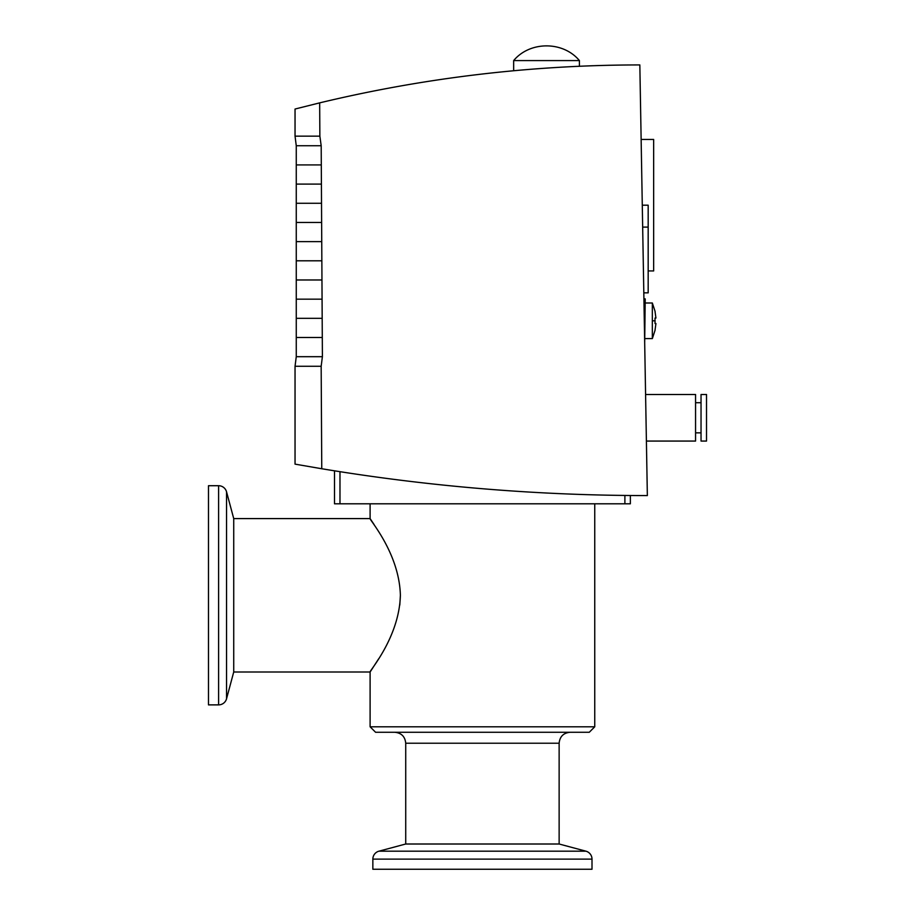 <?xml version="1.0" encoding="UTF-8"?>
<svg xmlns="http://www.w3.org/2000/svg" width="915" height="915" viewBox="0 0 915 915"><rect width="100%" height="100%" fill="white"/><g stroke="black" fill="none" stroke-linecap="round" stroke-linejoin="round"><path stroke-width="1.37" d="M226.543 698.786A8.224 8.224 0 0 1 218.605 704.882L218.605 485.716A8.224 8.224 0 0 1 226.543 491.812L226.543 698.786L233.725 671.999L370.106 671.999L370.106 726.796L594.75 726.796L594.75 503.799M585.92 851.179A8.224 8.224 0 0 1 592.005 859.116L372.851 859.116A8.224 8.224 0 0 1 378.936 851.179L585.92 851.179L559.134 844.007L559.134 743.232C559.786 736.575 563.434 732.926 570.091 732.274M645.212 338.607L652.338 338.607L652.338 302.991L655.117 311.489M655.941 323.533L655.026 330.109L655.941 323.533L655.026 323.533L655.026 318.054L655.941 318.054L655.026 311.489L655.941 318.054M370.106 503.799L370.106 518.588C368.791 519.022 399.306 552.843 400.381 595.299C399.306 637.675 368.768 671.656 370.106 671.999L378.741 658.708M370.106 726.796L375.585 732.274L589.271 732.274L594.75 726.796M374.155 524.65L370.106 518.588L233.725 518.588L233.725 671.999M399.809 605.009L400.381 595.299M559.134 743.232L405.722 743.232L405.722 844.007L559.134 844.007M218.605 485.716L208.483 485.716L208.483 704.882L218.605 704.882M295.042 464.134L321.76 468.743L295.042 464.134L295.042 366.275L321.165 366.275L321.76 468.743C429.558 486.62 538.089 495.564 647.351 495.575L639.837 64.931C531.615 64.976 424.903 77.626 319.667 102.869L295.042 109.034L319.667 102.869L319.861 136.152L321.188 145.748L322.4 356.69L321.165 366.275M372.851 859.116L372.851 869.25L592.005 869.25L592.005 859.116M646.402 441.064L695.56 441.064L695.56 394.491L645.59 394.491M644.686 342.713L645.212 298.885L643.92 298.885M648.175 270.943L653.653 270.943L653.653 139.446L641.129 139.446M321.188 145.748L296.266 145.748L295.042 136.152L295.042 109.034M576.702 66.383L573.991 66.509M573.705 66.52L570.159 66.704M563.972 67.024L559.751 67.264M554.913 67.561L546.552 68.11M533.651 69.048L529.019 69.414M523.094 69.906L519.548 70.215M516.884 70.455L513.658 70.752L513.658 60.584C529.899 40.981 563.171 40.981 579.412 60.584L513.658 60.584M579.412 66.257L579.412 60.584M359.446 93.925L356.976 94.451M373.331 91.1L374.761 90.814M590.575 65.811L592.462 65.743M607.766 65.297L610.362 65.24M701.039 441.064L701.039 394.491L706.517 394.491L706.517 441.064L701.039 441.064M320.559 468.549L334.501 470.825L334.501 503.799L630.366 503.799L630.366 495.507M638.03 495.553L636.417 495.553M328.519 469.853L320.639 468.56M643.805 292.857L648.175 292.857L648.175 205.189L642.284 205.189M513.658 70.752L519.045 70.261M523.597 69.872L527.772 69.517M531.306 69.231L533.033 69.094M535.092 68.934L537.54 68.751M569.599 66.726L575.306 66.452M357.376 94.371L355.283 94.805M598.639 65.548L596.031 65.628M655.117 320.799L652.338 320.799M624.888 503.799L624.888 495.45M339.98 471.683L339.98 503.799M642.662 227.103L648.175 227.103M295.042 136.152L319.861 136.152M321.302 164.917L296.266 164.917L296.266 145.748M321.405 184.098L296.266 184.098L296.266 164.917M321.52 203.267L296.266 203.267L296.266 184.098M321.623 222.448L296.266 222.448L296.266 203.267M321.737 241.629L296.266 241.629L296.266 222.448M321.84 260.798L296.266 260.798L296.266 241.629M321.954 279.979L296.266 279.979L296.266 260.798M322.069 299.159L296.266 299.159L296.266 279.979M322.172 318.329L296.266 318.329L296.266 337.509L322.286 337.509M322.4 356.69L296.266 356.69L296.266 337.509M405.722 743.232C405.071 736.575 401.422 732.926 394.765 732.274M695.56 432.841L701.039 432.841M233.725 518.588L226.543 491.812M405.722 844.007L378.936 851.179M296.266 299.159L296.266 318.329M296.266 356.69L295.042 366.275M695.56 402.714L701.039 402.714M645.212 302.991L652.338 302.991M655.117 330.109L652.338 338.607"/></g></svg>
